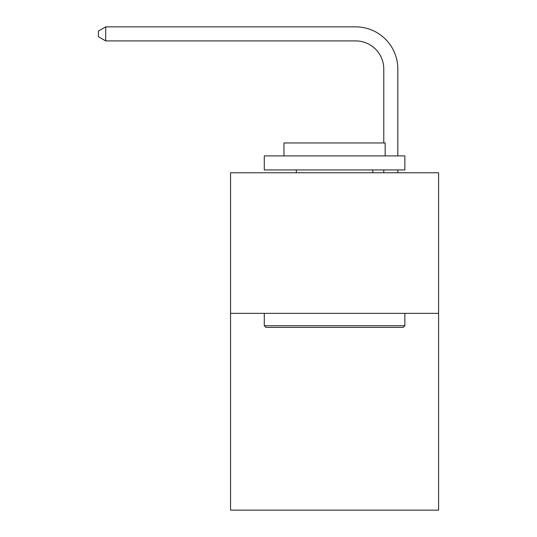 <?xml version="1.0" encoding="UTF-8"?>
<svg xmlns="http://www.w3.org/2000/svg" width="537" height="537" viewBox="0 0 537 537"><rect width="100%" height="100%" fill="white"/><g stroke="black" fill="none" stroke-linecap="round" stroke-linejoin="round"><path stroke-width="0.81" d="M438.595 313.346L438.595 510.15L230.548 510.15L230.548 172.766L438.595 172.766L438.595 313.346L230.548 313.346M383.774 142.963L383.774 69.025A28.112 28.112 119.7 0 0 355.655 40.906L105.715 40.906L98.405 36.691L98.405 31.065L105.715 26.85L355.655 26.85A42.175 42.175 -60.3 0 1 397.83 69.025L397.83 155.898M265.969 327.402L264.285 325.717L404.858 325.717L403.173 327.402L265.969 327.402M404.858 155.898L404.858 169.954L264.285 169.954L264.285 155.898L404.858 155.898M283.966 155.898L283.966 142.963L385.177 142.963L385.177 155.898M404.858 313.346L404.858 325.717M264.285 313.346L264.285 325.717M372.806 169.954L372.806 172.766M296.337 169.954L296.337 172.766M383.774 69.025A28.112 28.112 119.7 0 0 355.655 40.906A28.112 28.112 119.7 0 1 383.774 69.025A28.112 28.112 119.7 0 0 355.655 40.906A28.112 28.112 119.7 0 1 383.774 69.025A28.112 28.112 119.7 0 0 355.655 40.906A28.112 28.112 119.7 0 1 383.774 69.025A28.112 28.112 119.7 0 0 355.655 40.906A28.112 28.112 119.7 0 1 383.774 69.025A28.112 28.112 119.7 0 0 355.655 40.906A28.112 28.112 119.7 0 1 383.774 69.025A28.112 28.112 119.7 0 0 355.655 40.906A28.112 28.112 119.7 0 1 383.774 69.025A28.112 28.112 119.7 0 0 355.655 40.906A28.112 28.112 119.7 0 1 383.774 69.025A28.112 28.112 119.7 0 0 355.655 40.906A28.112 28.112 119.7 0 1 383.774 69.025A28.112 28.112 119.7 0 0 355.655 40.906A28.112 28.112 119.7 0 1 383.774 69.025A28.112 28.112 119.7 0 0 355.655 40.906A28.112 28.112 119.7 0 1 383.774 69.025A28.112 28.112 119.7 0 0 355.655 40.906A28.112 28.112 119.7 0 1 383.774 69.025A28.112 28.112 119.7 0 0 355.655 40.906A28.112 28.112 119.7 0 1 383.774 69.025A28.112 28.112 119.7 0 0 355.655 40.906A28.112 28.112 119.7 0 1 383.774 69.025A28.112 28.112 119.7 0 0 355.655 40.906A28.112 28.112 119.7 0 1 383.774 69.025A28.112 28.112 119.7 0 0 355.655 40.906A28.112 28.112 119.7 0 1 383.774 69.025A28.112 28.112 119.7 0 0 355.655 40.906A28.112 28.112 119.7 0 1 383.774 69.025A28.112 28.112 119.7 0 0 355.655 40.906A28.112 28.112 119.7 0 1 383.774 69.025A28.112 28.112 119.7 0 0 355.655 40.906A28.112 28.112 119.7 0 1 383.774 69.025A28.112 28.112 119.7 0 0 355.655 40.906A28.112 28.112 119.7 0 1 383.774 69.025A28.112 28.112 119.7 0 0 355.655 40.906A28.112 28.112 119.7 0 1 383.774 69.025A28.112 28.112 119.7 0 0 355.655 40.906A28.112 28.112 119.7 0 1 383.774 69.025A28.112 28.112 119.7 0 0 355.655 40.906M397.83 169.954L397.83 172.766M383.774 172.766L383.774 169.954M105.715 26.85L105.715 40.906"/></g></svg>
